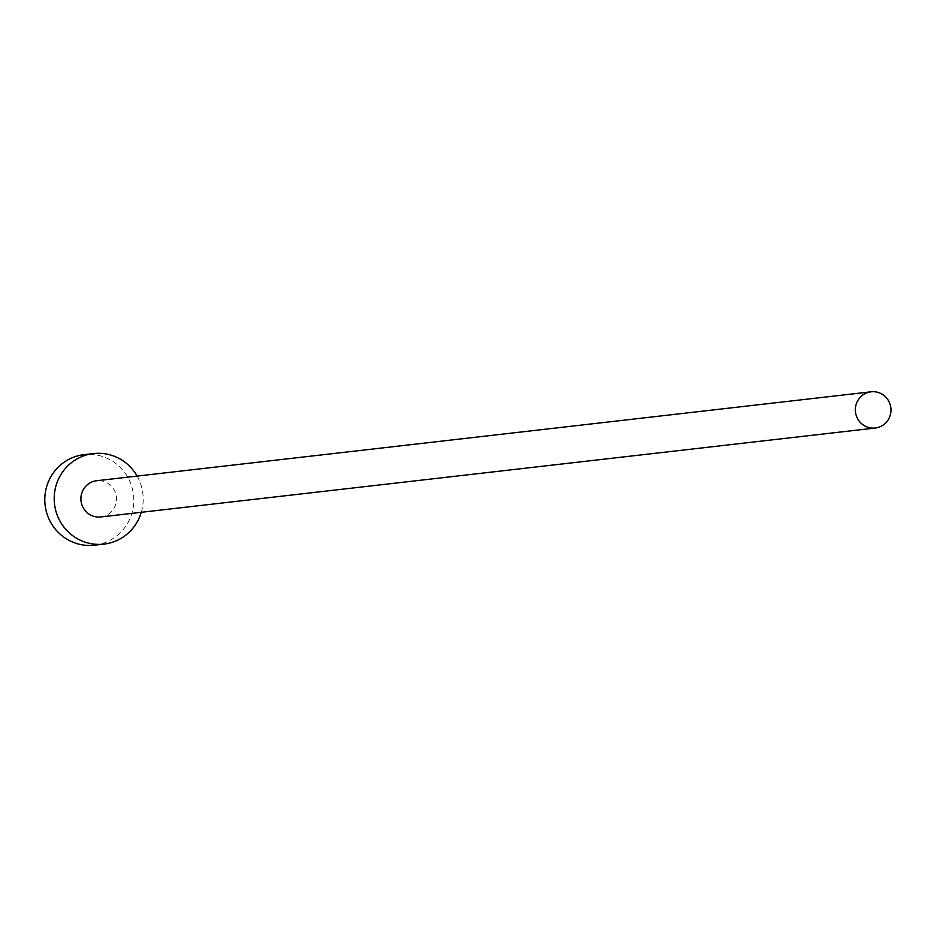 <?xml version="1.0" encoding="UTF-8"?>
<svg xmlns="http://www.w3.org/2000/svg" width="937" height="937" viewBox="0 0 937 937"><rect width="100%" height="100%" fill="white"/><g stroke="black" fill="none" stroke-linecap="round" stroke-linejoin="round"><path stroke-width="0.7" stroke-dasharray="4.68 3.51" d="M100.774 516.955A18.225 17.791 83.4 0 0 115.673 493.459A18.225 17.791 83.4 0 0 96.616 480.74M141.288 512.305A45.573 44.484 83.4 0 0 141.136 485.378A45.573 44.484 83.4 0 0 137.13 476.078M94.485 545.193A45.573 44.484 83.4 0 0 131.73 486.455A45.573 44.484 83.4 0 0 84.096 454.656"/><path stroke-width="1.41" d="M890.15 404.526A18.225 17.791 83.4 0 0 871.094 391.807A18.225 17.791 83.4 0 0 856.195 415.302A18.225 17.791 83.4 0 0 875.252 428.022A18.225 17.791 83.4 0 0 890.15 404.526M871.094 391.807L96.616 480.74A18.225 17.791 83.4 0 0 81.718 504.235A18.225 17.791 83.4 0 0 100.774 516.955L875.252 428.022M137.13 476.078A45.573 44.484 83.4 0 0 93.501 453.567A45.573 44.484 83.4 0 0 56.255 512.305A45.573 44.484 83.4 0 0 103.902 544.116A45.573 44.484 83.4 0 0 141.288 512.305M93.501 453.567L84.096 454.656A45.573 44.484 83.4 0 0 46.85 513.394A45.573 44.484 83.4 0 0 94.485 545.193L103.902 544.116"/></g></svg>
